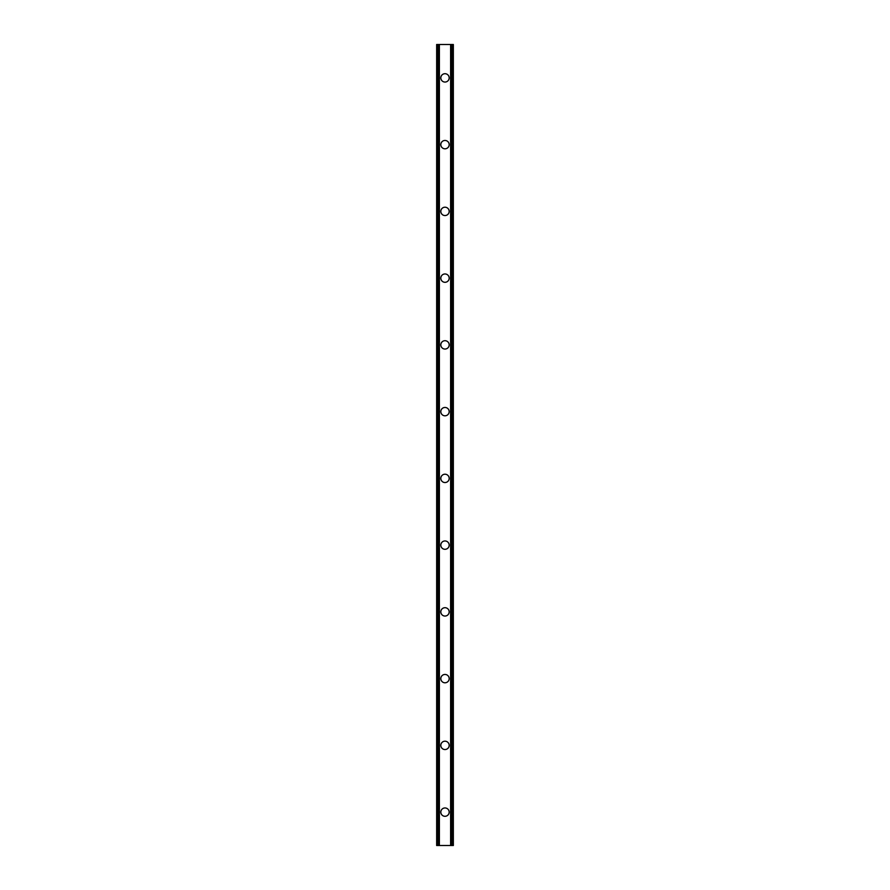 <?xml version="1.0" encoding="UTF-8"?>
<svg xmlns="http://www.w3.org/2000/svg" width="890" height="890" viewBox="0 0 890 890"><rect width="100%" height="100%" fill="white"/><g stroke="black" fill="none" stroke-linecap="round" stroke-linejoin="round"><path stroke-width="1.33" d="M440.828 812.125A4.172 4.172 0 0 1 445 807.953A4.172 4.172 0 0 1 449.172 812.125A4.172 4.172 0 0 1 445 816.297A4.172 4.172 0 0 1 440.828 812.125M440.828 745.375A4.172 4.172 0 0 1 445 741.203A4.172 4.172 0 0 1 449.172 745.375A4.172 4.172 0 0 1 445 749.547A4.172 4.172 0 0 1 440.828 745.375M440.828 678.625A4.172 4.172 0 0 1 445 674.453A4.172 4.172 0 0 1 449.172 678.625A4.172 4.172 0 0 1 445 682.797A4.172 4.172 0 0 1 440.828 678.625M440.828 611.875A4.172 4.172 0 0 1 445 607.703A4.172 4.172 0 0 1 449.172 611.875A4.172 4.172 0 0 1 445 616.047A4.172 4.172 0 0 1 440.828 611.875M440.828 545.125A4.172 4.172 0 0 1 445 540.953A4.172 4.172 0 0 1 449.172 545.125A4.172 4.172 0 0 1 445 549.297A4.172 4.172 0 0 1 440.828 545.125M440.828 478.375A4.172 4.172 0 0 1 445 474.203A4.172 4.172 0 0 1 449.172 478.375A4.172 4.172 0 0 1 445 482.547A4.172 4.172 0 0 1 440.828 478.375M440.828 411.625A4.172 4.172 0 0 1 445 407.453A4.172 4.172 0 0 1 449.172 411.625A4.172 4.172 0 0 1 445 415.797A4.172 4.172 0 0 1 440.828 411.625M440.828 344.875A4.172 4.172 0 0 1 445 340.703A4.172 4.172 0 0 1 449.172 344.875A4.172 4.172 0 0 1 445 349.047A4.172 4.172 0 0 1 440.828 344.875M440.828 278.125A4.172 4.172 0 0 1 445 273.953A4.172 4.172 0 0 1 449.172 278.125A4.172 4.172 0 0 1 445 282.297A4.172 4.172 0 0 1 440.828 278.125M440.828 211.375A4.172 4.172 0 0 1 445 207.203A4.172 4.172 0 0 1 449.172 211.375A4.172 4.172 0 0 1 445 215.547A4.172 4.172 0 0 1 440.828 211.375M440.828 144.625A4.172 4.172 0 0 1 445 140.453A4.172 4.172 0 0 1 449.172 144.625A4.172 4.172 0 0 1 445 148.797A4.172 4.172 0 0 1 440.828 144.625M440.828 77.875A4.172 4.172 0 0 1 445 73.703A4.172 4.172 0 0 1 449.172 77.875A4.172 4.172 0 0 1 445 82.047A4.172 4.172 0 0 1 440.828 77.875M452.877 44.5L436.656 44.5L436.656 845.5L453.344 845.5L453.344 44.5L452.877 845.5M452.543 845.5L452.543 44.5L452.576 845.5M437.424 845.5L437.424 44.5L437.457 845.5M436.656 44.5L436.656 845.5M439.137 44.5L439.137 845.5M439.337 44.5L439.337 845.5M439.382 44.5L439.382 845.5M450.618 44.5L450.618 845.5M450.663 44.5L450.663 845.5M450.863 44.5L450.863 845.5M436.968 44.5L436.968 845.5M437.124 44.5L437.124 845.5M437.791 44.5L437.791 845.5M452.209 44.5L452.209 845.5M453.032 44.5L453.032 845.5"/></g></svg>
